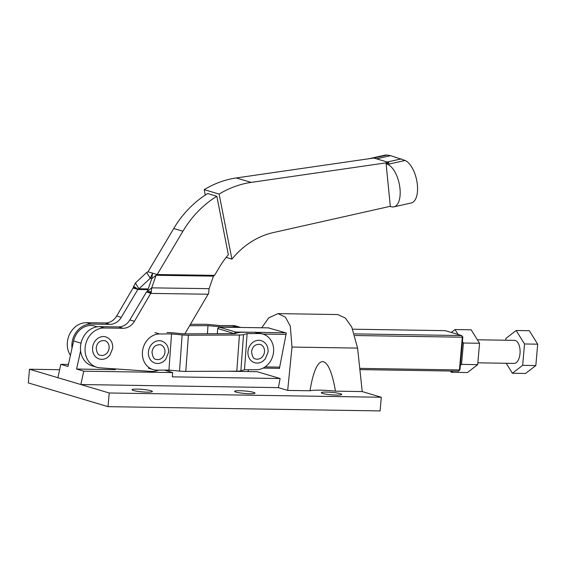 <?xml version="1.0" encoding="UTF-8"?>
<svg xmlns="http://www.w3.org/2000/svg" width="566" height="566" viewBox="0 0 566 566"><rect width="100%" height="100%" fill="white"/><g stroke="black" fill="none" stroke-linecap="round" stroke-linejoin="round"><path stroke-width="0.85" d="M104.703 340.619A7.634 6.523 -73.4 0 1 109.111 348.033A7.634 6.523 -73.4 0 1 100.345 355.243C98.144 355.179 96.765 352.752 96.199 347.97C96.977 342.763 99.814 340.315 104.703 340.619M92.583 347.779A11.518 9.841 -73.4 0 1 105.814 336.89C110.618 338.744 112.924 342.522 112.726 348.231L109.797 355.384L107.25 357.67C104.682 359.304 102.007 359.735 99.234 358.971A11.518 9.841 -73.4 0 1 92.583 347.779M389.953 206.378L391.156 206.739A21.989 10.308 -102.7 0 0 393.865 206.866A21.989 10.308 -102.7 0 0 399.745 186.667A21.989 10.308 -102.7 0 0 387.703 164.366L386.097 163.673L390.314 206.3L273.258 232.591A80.337 68.649 106.6 0 0 231.911 259.115L219.106 194.081A101.073 86.365 -73.4 0 1 251.184 182.394L388.771 162.47L388.828 163.065L386.097 163.673M393.865 206.866L411.234 202.968A21.989 10.308 -102.7 0 0 417.121 182.768A21.989 10.308 -102.7 0 0 405.079 160.461L390.625 155.671L376.553 158.827M387.278 162.025L401.351 158.862M226.167 257.403L231.911 259.115M205.267 195.072L204.199 189.638L219.106 194.081M204.199 189.638A101.073 86.365 -73.4 0 1 236.277 177.95L373.857 158.027L388.771 162.47M70.425 355.427A20.157 17.221 -73.4 0 1 69.66 334.089A20.157 17.221 -73.4 0 1 86.471 322.705L105.29 322.967A14.398 12.303 106.6 0 0 116.667 316.005L133.541 287.167A10.655 5.377 90.8 0 1 133.668 286.368L135.416 282.993L146.7 272.472L148.009 271.793L173.741 228.508A97.904 83.655 -73.4 0 1 207.665 193.551L216.842 196.282L228.353 254.742A83.506 71.351 106.6 0 0 219.247 267.477L214.571 275.345L213.467 276.081L209.109 288.667L208.684 292.431A10.655 5.377 90.8 0 1 208.67 293.259L184.849 333.855M158.664 370.122A20.963 17.914 -73.4 0 1 151.108 371.402L99.97 367.829A20.157 17.221 -73.4 0 1 96.772 367.249A20.157 17.221 -73.4 0 1 85.452 345.331A20.157 17.221 -73.4 0 1 104.25 327.997L123.063 328.266A14.398 12.303 106.6 0 0 134.439 321.297L151.278 292.445A10.655 5.377 -89.2 0 0 151.292 291.617L151.716 287.853L156.075 275.267L157.178 274.531L182.917 231.239A97.904 83.655 -73.4 0 1 216.842 196.282M214.571 275.345L157.178 274.531L152.594 273.166L151.723 278.727L156.159 275.21M213.382 276.151L156.075 275.267M208.408 294.228L151.016 293.414L146.636 291.922A1.443 0.729 -89.2 0 0 146.636 291.808L147.365 291.306L151.723 278.727M147.45 291.242L151.716 287.853L209.109 288.667M146.636 291.922L151.278 292.445M146.636 291.808L151.292 291.617M96.772 367.249L92.18 365.884A20.157 17.221 -73.4 0 1 80.867 343.965A20.157 17.221 -73.4 0 1 99.658 326.632L118.478 326.9A14.398 12.303 106.6 0 0 129.855 319.932L146.431 292.049M368.933 158.742L385.043 155.119A21.989 10.308 77.3 0 1 386.995 155.077L390.625 155.671M148.009 271.793L152.594 273.166L150.252 278.288L151.738 278.309M146.7 272.472L150.252 278.288L138.967 288.801L148.193 288.936M133.243 288.115L138.04 289.36A1.443 0.729 90.8 0 1 138.054 289.247L138.967 288.801L135.416 282.993M138.054 289.247L133.668 286.368M138.04 289.36L133.541 287.167M72.002 348.274A20.157 17.221 -73.4 0 1 91.055 324.07L109.875 324.332A14.398 12.303 106.6 0 0 121.251 317.37L137.828 289.488L147.952 289.629M166.963 332.546A9.212 1.196 4.1 0 1 173.231 332.85L183.823 333.862L234.84 333.65L238.449 332.582A9.212 1.196 4.1 0 1 240.691 332.284L254.658 332.228L259.108 333.551A18.282 15.622 -73.4 0 1 263.02 334.11A18.282 15.622 -73.4 0 1 273.597 351.564A18.282 15.622 -73.4 0 1 256.49 369.711L244.491 369.768L240.883 370.836L243.5 334.669A9.212 1.196 -175.9 0 1 239.425 335.015L188.407 335.228A9.212 1.196 -175.9 0 1 182.139 334.923L171.548 333.912L168.937 370.079L156.938 370.129A18.282 15.622 -73.4 0 1 153.025 369.57A18.282 15.622 -73.4 0 1 142.441 352.109A18.282 15.622 -73.4 0 1 159.555 333.961L154.964 332.596M254.658 332.228A18.282 15.622 -73.4 0 1 258.57 332.787L263.02 334.11M160.532 344.765A7.634 6.523 -73.4 0 1 164.939 352.179A7.634 6.523 -73.4 0 1 156.174 359.389C153.973 359.325 152.594 356.898 152.028 352.116C152.806 346.908 155.643 344.461 160.532 344.765M148.412 351.925A11.518 9.841 -73.4 0 1 161.643 341.036C166.446 342.89 168.753 346.668 168.555 352.377L165.626 359.53L163.079 361.815C160.511 363.45 157.836 363.881 155.063 363.117A11.518 9.841 -73.4 0 1 148.412 351.925M260.084 344.347A7.634 6.523 -73.4 0 1 264.492 351.769A7.634 6.523 -73.4 0 1 255.726 358.978C253.526 358.908 252.146 356.488 251.58 351.705C252.358 346.498 255.195 344.043 260.084 344.347M247.965 351.507A11.518 9.841 -73.4 0 1 261.195 340.626C265.999 342.48 268.298 346.258 268.1 351.96L265.178 359.113L262.624 361.398C260.056 363.032 257.389 363.471 254.615 362.7A11.518 9.841 -73.4 0 1 247.965 351.507M236.772 326.893L232.258 325.549A18.282 15.622 -73.4 0 1 236.171 326.108L240.642 327.438A18.282 15.622 106.6 0 0 236.772 326.893L223.379 326.95A9.212 1.196 -175.9 0 1 218.582 326.66L207.991 325.648L189.688 325.726M232.258 325.549L220.259 325.599L209.675 324.587A9.212 1.196 4.1 0 0 203.406 324.283L190.509 324.339M207.991 325.648L207.404 333.763M182.139 334.923L179.521 371.091A9.212 1.196 4.1 0 0 185.79 371.395L188.407 335.228M239.425 335.015L236.807 371.183A9.212 1.196 4.1 0 0 240.883 370.836M179.521 371.091L168.937 370.079M236.807 371.183L185.79 371.395M259.108 333.551L247.109 333.6L244.491 369.768M247.109 333.6L243.5 334.669M171.548 333.912L159.555 333.961M477.386 339.784L514.459 340.364A11.518 5.816 90.9 0 1 520.013 353.587A11.518 5.816 90.9 0 1 514.098 363.4L477.846 362.827M462.436 341.461L463.405 343.017L479.558 343.265L471.174 329.808L455.022 329.554L451.265 332.447M458.092 334.485L455.022 329.554M463.405 343.017L461.538 364.384L477.683 364.638L479.558 343.265M477.683 364.638L467.431 372.548L451.279 372.294L452.871 371.07M460.349 365.296L461.538 364.384M450.494 371.027L451.279 372.294M506.195 363.273L512.407 373.256L522.659 365.346L524.533 343.972L516.15 330.509L505.891 338.418L505.735 340.23M524.533 343.972L537.7 344.178L529.316 330.714L516.15 330.509M512.407 373.256L525.573 373.461L535.832 365.551L537.7 344.178M522.659 365.346L535.832 365.551M359.75 368.381L459.436 369.945L458.594 371.155L359.884 369.605M279.448 368.346L263.098 368.091M265.114 366.895L279.682 367.129M354.549 333.883L461.707 335.56L462.825 337.003L459.96 369.754L459.436 369.945L462.302 337.202L355.066 335.518M286.021 334.435L262.893 334.074M269.091 327.884L219.106 327.106L235.59 332.016L250.115 332.242M256.518 332.341L285.575 332.801M462.825 337.003L462.302 337.202L461.707 335.56L445.223 330.65L352.76 329.2M234.204 333.65L217.74 328.506L217.28 333.721M217.74 328.506L219.106 327.106M236.05 333.289L235.59 332.016L234.225 333.424L235.215 333.537M459.96 369.754L458.594 371.155M336.629 395.103A10.223 1.238 5 0 0 341.715 394.474A10.223 1.238 5 0 0 336.678 392.953A10.223 1.238 5 0 0 326.448 392.068A10.223 1.238 5 0 0 321.354 392.691A10.223 1.238 5 0 0 326.398 394.212A10.223 1.238 5 0 0 336.629 395.103M249.903 393.738A10.223 1.238 5 0 0 254.997 393.115A10.223 1.238 5 0 0 249.953 391.594A10.223 1.238 5 0 0 239.729 390.71A10.223 1.238 5 0 0 234.635 391.332A10.223 1.238 5 0 0 239.673 392.854A10.223 1.238 5 0 0 249.903 393.738M147.28 392.132A10.223 1.238 5 0 0 152.374 391.502A10.223 1.238 5 0 0 147.33 389.981A10.223 1.238 5 0 0 137.106 389.097A10.223 1.238 5 0 0 132.012 389.719A10.223 1.238 5 0 0 137.05 391.248A10.223 1.238 5 0 0 147.28 392.132M278.366 387.632L80.825 384.533L83.761 371.176L172.687 372.57L172.312 376.843L280.128 378.534L278.366 387.632L287.684 390.406L291.999 347.064L290.287 326.108L285.42 317.172L278.019 313.614L268.701 317.887L261.704 327.771M164.388 370.1L172.687 372.57M97.154 326.801L94.678 326.066A18.72 15.99 106.6 0 0 73.608 340.973L67.991 366.478L60.824 364.341L68.436 364.462M115.259 368.898L115.294 369.648L76.594 369.039L80.605 350.835M83.761 371.176L76.594 369.039M59.642 369.711L29.496 369.237L57.881 377.699L60.824 364.341M268.334 327.877L286.297 333.013L279.406 368.544L278.691 368.332M226.924 371.225L257.19 371.699L280.128 378.534M248.531 369.747L248 371.551M278.019 313.614L337.725 314.555L345.401 318.113L351.769 327.077L357.585 348.097L362.226 391.573L335.433 391.156C328.931 352.002 316.21 351.804 310.005 390.759L287.684 390.406M57.881 377.699L109.21 392.988L381.293 397.261L362.226 391.573M335.433 391.156A23.036 2.795 5 0 0 310.005 390.759M381.293 397.261L380.097 410.923L108.014 406.657L28.3 382.906L29.496 369.237M109.21 392.988L108.014 406.657M164.897 370.249L171.88 370.362M387.703 164.366L405.079 160.461M236.277 177.95L251.184 182.394M182.917 231.239L173.741 228.508M134.439 321.297L129.855 319.932M104.25 327.997L99.658 326.632M123.063 328.266L118.478 326.9M373.85 158.027L386.995 155.077M116.667 316.005L121.251 317.37M86.471 322.705L91.055 324.07M105.29 322.967L109.875 324.332M218.582 326.66L218.504 327.714M357.585 348.097L291.999 347.064M73.608 340.973L81.03 343.187M148.434 368.204L153.025 369.57"/></g></svg>

